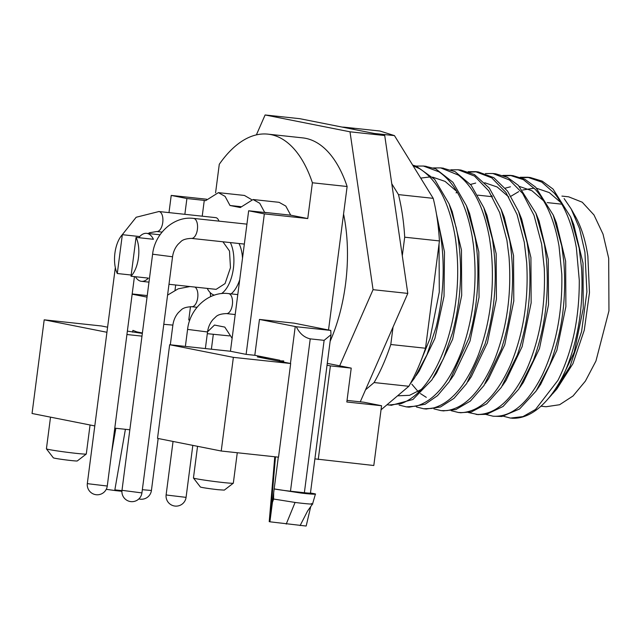 <?xml version="1.0" encoding="UTF-8"?>
<svg xmlns="http://www.w3.org/2000/svg" width="641" height="641" viewBox="0 0 641 641"><rect width="100%" height="100%" fill="white"/><g stroke="black" fill="none" stroke-linecap="round" stroke-linejoin="round"><path stroke-width="0.96" d="M264.653 212.371L290.702 215.176L285.798 206.073L279.099 202.324L253.051 199.519L259.749 203.269L264.653 212.371L266.023 212.644L248.66 210.777L230.44 351.252L169.657 344.722L233.372 357.358L221.225 451.016L157.518 438.372L169.657 344.722M253.051 199.519L240.295 207.54L229.999 205.497L225.095 196.394L218.397 192.645L205.641 200.665L204.271 200.393L202.219 216.185M189.8 320.155L188.766 319.947L190.489 306.646M207.548 331.79L214.495 325.051L224.791 327.094L232.114 338.328M210.112 292.52A10.056 4.984 96.1 0 1 210.52 295.132A10.056 4.984 96.1 0 1 210.569 296.655M158.664 211.514A10.056 4.984 96.1 0 1 158.928 211.53L215.713 217.636A10.056 4.984 96.1 0 1 218.966 221.137M239.021 243.516A30.159 14.943 96.1 0 1 242.506 258.219M239.702 279.813A30.159 14.943 96.1 0 1 231.105 293.874M211.386 349.209L213.317 334.314M184.856 214.318L186.908 198.526L204.271 200.393M175.017 290.213L175.69 285.005M141.981 336.132L126.926 334.514M114.779 428.164L129.843 429.782M206.682 199.223L171.219 195.417L186.908 198.526M229.999 205.497L240.912 206.666M215.584 192.797L219.278 164.296A135.724 67.249 96.1 0 1 267.954 134.145A135.724 67.249 96.1 0 1 312.399 182.773L307.752 218.557L264.34 213.886L248.66 210.777M307.752 218.557L290.702 215.176M168.992 212.612L171.219 195.417M230.44 351.252L246.12 354.369L264.34 213.886M233.372 357.358L290.677 363.519L257.353 356.909L269.508 358.215L254.806 355.298L246.12 354.369M310.468 492.977L312.824 493.442C320.804 494.764 309.867 494.235 300.317 492.953L274.172 488.931L269.909 521.806L269.212 521.574M259.461 319.434L296.31 326.734L330.772 330.435L294.187 323.168L259.461 319.434L254.806 355.298M269.508 358.215L279.805 360.258L279.748 360.851L283.723 360.931L283.618 362.125M275.486 456.849L269.909 521.806L306.037 526.029M290.677 363.519L278.531 457.177L221.225 451.016M282.985 361.195L279.748 360.851M278.298 457.153L274.172 488.939A12.067 0.465 7.4 0 0 290.477 491.214L310.236 338.865C304.187 337.47 299.547 333.432 296.31 326.734M273.683 492.697L273.571 499.027L295.076 502.448C305.26 503.786 316.718 504.723 311.374 503.626M307.584 511.013L312.536 504.05L315.396 494.171L312.824 493.442M272.449 502.248L273.635 499.043M295.076 502.448L286.215 524.098M310.236 338.865L324.122 340.355L330.988 334.714L330.772 330.435M330.988 334.714L310.452 493.097A12.067 0.465 -172.6 0 1 304.371 492.713L290.477 491.214M230.335 242.586A30.159 14.943 96.1 0 1 233.412 268.283A30.159 14.943 96.1 0 1 221.546 293.594M214.374 295.148A30.159 14.943 96.1 0 1 207.219 288.394M222.932 241.785L229.502 251.016L230.472 267.698L225.063 283.578L216.129 289.355L168.984 284.284M127.367 331.125L142.334 333.408M94.796 425.928L32.05 413.485L44.197 319.827L101.502 325.989L107.6 327.198M384.728 135.539L350.002 131.806L265.11 114.963L299.844 118.697L384.728 135.539L407.796 293.41L360.258 401.835M330.139 341.284A117.632 58.283 -83.9 0 0 345.395 224.398A117.632 58.283 -83.9 0 0 343.56 214.03L328.521 329.979M312.399 182.773L347.126 186.507L343.56 214.03M267.954 134.145L302.688 137.879A135.724 67.249 96.1 0 1 347.126 186.507M327.271 363.367L351.228 368.118L346.829 401.995L381.563 405.729L363.92 402.228L347.037 400.409M131.02 276.247A24.126 11.955 -83.9 0 0 138.44 257.802A24.126 11.955 -83.9 0 0 136.052 237.402L131.02 276.247L148.383 278.114A24.126 11.955 -83.9 0 1 141.461 281.327L148.984 282.136M136.052 237.402L153.423 239.269A24.126 11.955 -83.9 0 0 146.621 233.34A24.126 11.955 -83.9 0 0 139.698 236.553L139.538 237.779M135.379 276.72A24.126 11.955 -83.9 0 0 141.461 281.327M122.335 234.686A24.126 11.955 -83.9 0 0 114.915 253.131A24.126 11.955 -83.9 0 0 117.295 273.523L122.335 234.686L139.698 236.553M50.519 417.147L46.416 448.828A20.111 0.769 7.4 0 0 46.424 448.86A20.111 0.769 7.4 0 0 76.159 453.355A20.111 0.769 7.4 0 0 86.279 454.028A20.111 0.769 7.4 0 0 86.295 453.996L90.061 424.991M46.424 448.86L53.363 457.85A12.067 0.465 7.4 0 0 71.199 460.55A12.067 0.465 -172.6 0 0 77.273 460.951L86.279 454.028M374.088 133.432L394.455 135.62L433.212 198.341L398.478 194.608A150.811 74.725 96.1 0 1 404.703 237.194L439.43 240.928L425.52 348.239C420.833 362.341 415.272 375.025 408.838 386.283L381.034 409.815M391.771 183.759L398.478 194.608M433.212 198.341C436.481 211.53 438.548 225.728 439.43 240.928M342.134 127.086A150.811 74.725 96.1 0 1 345.251 127.295L379.985 131.028L394.455 135.62M132.182 293.947L147.246 295.573M121.91 491.294L115.54 490.613L114.851 489.876L125.404 429.31M106.254 489.315L115.54 490.613M197.548 446.312L193.446 477.994A20.111 0.769 7.4 0 0 193.454 478.026A20.111 0.769 7.4 0 0 223.188 482.529A20.111 0.769 7.4 0 0 233.308 483.194A20.111 0.769 7.4 0 0 233.324 483.17L237.274 452.738M193.454 478.026L200.393 487.016A12.067 0.465 7.4 0 0 218.228 489.716L224.302 490.117L233.308 483.194M410.144 383.951L414.527 378.022L426.962 354.777L436.128 327.102C443.852 295.501 445.231 264.196 440.271 233.204L437.202 218.789M395.064 397.941L406.202 388.51M439.029 244.045L439.293 291.976L430.039 338.456L419.262 365.001M391.363 405.272L412.948 399.479L431.89 379.889L443.476 358.631L452.49 332.815C461.127 300.108 462.842 267.529 457.634 235.071L456.248 227.787L449.077 203.862L434.654 179.352L416.225 166.147L412.676 165.114M413.036 165.699L419.703 168.759C437.098 179.744 448.812 201.755 454.838 234.766L455.519 239.125C460.31 275.109 457.201 310.06 446.208 343.985C434.494 377.028 419.374 396.931 400.849 403.71L388.943 405.008L387.036 404.735M409.11 407.171L425.143 404.239L437.499 395.681L449.245 381.748L468.779 338.496C478.026 308.105 480.518 267.529 474.997 236.938L466.44 205.729L452.899 182.26L435.664 168.815L425.215 166.227M413.509 166.46L414.599 166.267M416.017 166.075L423.389 166.035L439.053 171.852C455.471 183.302 466.52 204.904 472.201 236.641L473.411 244.87C477.545 281.327 473.851 316.181 462.321 349.433C450.142 381.764 434.774 400.665 416.217 406.146L406.298 406.875L399.127 405.096M426.089 409.006L440.519 406.971L454.012 398.317L466.616 383.622L485.005 344.113C495.421 309.555 497.889 274.532 492.4 239.021L483.795 207.596L471.127 185.185L455.078 171.628L442.562 168.094M433.388 167.942L440.736 167.902L458.355 175.081C473.731 187.06 484.131 208.205 489.556 238.508L491.23 250.663C494.708 287.537 490.421 322.247 478.386 354.793C465.743 386.331 450.142 404.215 431.585 408.445L423.669 408.758L416.474 406.971M443.404 410.865L455.879 409.567L470.422 401.026L483.979 385.489L501.182 349.641C512.119 315.717 515.18 280.742 510.372 244.734L509.731 240.671L501.158 209.463L489.331 188.125L474.46 174.584L460.911 170.065L458.115 169.769L474.46 176.043L488.65 190.738L499.684 212.62L506.927 240.375L508.986 256.496C511.798 293.746 506.935 328.272 494.395 360.066C481.295 390.834 465.478 407.684 446.945 410.601L441.032 410.625L433.837 408.838M450.807 169.817L458.115 169.777M460.278 412.684L471.239 412.019L486.687 403.814L501.342 387.348L517.303 355.09C528.769 321.822 532.423 286.96 528.272 250.495L527.094 242.538L518.521 211.33L507.528 191.098L493.802 177.669L478.266 171.932L475.486 171.636M476.712 171.804L469.468 172.173M468.154 171.692L475.494 171.652L491.767 177.869L505.933 192.484L517.047 214.487L524.29 242.242L526.67 262.377C528.785 299.94 523.352 334.233 510.356 365.258C496.791 395.249 480.774 411.033 462.313 412.62L458.387 412.475L451.224 410.705M477.649 414.551L486.591 414.326L503.065 406.474L518.697 389.223L533.368 360.45C545.347 327.888 549.585 293.177 546.1 256.304L544.457 244.405L535.876 213.205L518.329 185.337L507.448 177.373L495.645 173.799L492.857 173.503L509.531 180.009L522.615 193.382L534.033 215.344L541.653 244.109L544.281 268.299C545.715 306.142 539.714 340.163 526.269 370.362C512.263 399.567 496.07 414.278 477.705 414.487L468.563 412.58M457.137 192.068L456.432 192.845M485.469 173.543L492.857 173.503M493.121 416.217L501.951 416.49L519.571 408.982L536.052 391.09L549.385 365.731C561.853 333.913 566.676 299.387 563.856 262.145L561.812 246.272L553.231 215.064L535.692 187.212L524.827 179.24L513.024 175.674M511.47 175.538L504.203 175.914M502.856 175.418L510.228 175.386L523.409 179.664L535.195 189.279C546.717 202.252 554.657 221.145 559.008 245.976L561.812 274.268C562.582 312.335 556.019 346.036 542.134 375.378C527.703 403.726 511.358 417.339 493.105 416.209L485.918 414.447M551.621 394.88L546.789 400.305A120.644 59.781 96.1 0 0 565.298 371.043C578.318 339.89 583.735 305.573 581.539 268.074L579.176 248.139L570.594 216.93L553.055 189.071L542.182 181.107L530.387 177.557M529.041 177.437L521.606 177.789M491.863 195.809L491.166 196.579M520.22 177.285L527.607 177.253L541.781 182.116L554.305 193.149C564.921 206.154 572.277 224.382 576.371 247.843L579.28 280.253C579.408 318.441 572.293 351.797 557.958 380.313L535.507 409.471L522.928 416.618L510.484 418.084L503.538 416.273M546.789 400.305A120.644 59.781 96.1 0 1 511.606 418.18M561.941 196.098L568.631 196.819L582.228 202.203L593.983 214.959L603.029 234.133L608.694 258.315L608.95 310.837L595.946 361.027L585.393 381.099L573.014 395.994L559.609 404.727L546.06 406.739L540.972 406.194M571.187 208.966L575.442 216.522A105.565 52.306 96.1 0 1 587.853 256.071L589.48 292.657L584.288 330.131L572.942 363.663L556.901 388.935L553.383 392.893L570.025 366.42L581.587 331.533L586.9 291.823L584.921 252.145L579.528 228.525L571.187 208.966L564.128 198.582M552.382 393.991L553.383 392.893M565.298 371.043L560.851 380.842L556.164 388.927L551.276 395.265M121.95 490.637L114.851 489.876M111.622 452.498L115.845 428.284M132.591 332.158L132.903 330.371L136.829 331.886L142.39 333M142.126 333.384L142.198 332.959M553.407 392.973L558.127 386.042L574.216 352.246L583.246 308.465L583.014 263.106L573.767 224.687L570.626 216.914M560.987 202.692L549.289 192.596L536.813 188.342M534.145 188.158L522.615 190.032M518.681 191.635L510.973 196.226M536.621 390.257L540.756 384.183L556.845 350.379L565.883 306.606L565.65 261.24L556.404 222.82L554.617 218.661M543.624 200.825L531.926 190.73L519.45 186.475M510.42 186.795L505.252 188.158M491.807 195.713L490.782 196.539M519.587 387.893L523.393 382.316L539.482 348.512L548.52 304.739L548.279 259.373L539.041 220.945L535.9 213.189M502.4 385.762L506.029 380.45L522.119 346.645L531.149 302.864L530.916 257.506L521.67 219.078L519.987 215.136M508.842 197.027L497.168 186.98L484.716 182.741M475.686 183.062L470.518 184.424M457.081 191.971L456.055 192.797M485.269 383.558L488.658 378.583L504.747 344.778L513.786 300.998L513.553 255.639L504.307 217.211L501.174 209.455M411.859 384.215L418.124 391.579M420.392 393.566L426.289 397.348M467.946 381.619L471.295 376.716L487.384 342.911L496.422 299.131L496.182 253.772L486.944 215.344L485.301 211.522M450.383 380.049L453.932 374.849L470.021 341.044L479.051 297.264L478.819 251.905L469.573 213.477L466.44 205.729M456.793 191.483L445.094 181.395L432.627 177.132M429.935 176.948L420.712 178.11M398.141 395.809L409.567 395.313L421.433 389.359M433.356 377.677L436.561 372.974L452.65 339.177L461.688 295.397L461.456 250.03L452.209 211.61L450.623 207.892M416.081 375.682L419.198 371.107L434.902 338.472L444.029 296.31L444.485 251.985L436.441 213.926M425.52 348.239L390.786 344.505L393.045 327.046M402.292 255.759L404.703 237.194M390.786 344.505A150.811 74.725 96.1 0 1 374.104 382.549L408.838 386.283M365.538 389.8L374.104 382.549M345.251 127.295A150.811 74.725 96.1 0 1 354.745 129.594M131.173 275.021L117.295 273.523M314.891 458.868L373.807 465.51L381.563 405.729M318.24 459.533L330.387 365.875L327.038 365.21M351.228 368.118L330.387 365.875M147.045 297.128L132.158 294.179M350.002 131.806L373.062 289.676L407.796 293.41M339.674 365.827L373.062 289.676M265.11 114.963L256.376 134.89M307.392 511.39L300.1 525.588M282.913 361.981L283.002 361.011L283.723 360.931M218.397 192.645L244.445 195.449L251.408 199.503M44.197 319.827L106.935 332.278M229.43 335.892L207.307 333.673M228.292 293.586A10.056 4.984 96.1 0 1 228.557 293.602A10.056 4.984 96.1 0 1 228.773 293.634A10.056 4.984 96.1 0 1 232.379 304.571A10.056 4.984 96.1 0 1 226.401 313.593C221.049 313.81 217.467 314.939 215.664 316.983L213.076 319.434C210.088 322.856 208.237 327.03 207.524 331.974L205.376 348.56M237.787 294.596L228.557 293.602C209.278 290.998 189.824 308.209 187.581 329.394L207.524 331.974M295.237 326.533L290.445 363.479M167.421 495.14L186.074 497.368A10.056 10.056 0 0 1 175.033 506.07A10.056 10.056 0 0 1 166.131 494.78L167.421 495.14M194.944 287.072A10.056 4.984 96.1 0 1 197.724 297.696A10.056 4.984 96.1 0 1 191.747 306.719C186.395 306.935 182.813 308.065 181.01 310.108L178.422 312.56C175.434 315.973 173.583 320.155 172.87 325.099L170.314 344.794M163.792 324.314L172.87 325.099M193.326 218.389A10.056 4.984 96.1 0 1 193.582 218.405A10.056 4.984 96.1 0 1 193.798 218.437A10.056 4.984 96.1 0 1 197.404 229.374A10.056 4.984 96.1 0 1 191.427 238.396C186.074 238.62 182.501 239.75 180.698 241.785L178.11 244.245C175.121 247.658 173.27 251.841 172.549 256.785L141.925 492.913L121.99 490.325A10.056 10.056 0 0 0 130.003 501.478A10.056 10.056 0 0 0 141.925 492.913M246.921 224.142L193.582 218.405C174.304 215.809 154.858 233.012 152.606 254.197L172.549 256.785M120.676 236.721L136.164 217.259L158.928 211.53A10.056 4.984 96.1 0 1 159.144 211.562A10.056 4.984 96.1 0 1 162.75 222.499A10.056 4.984 96.1 0 1 156.773 231.521L149.674 232.707L148.111 233.5M142.342 489.7L151.42 490.485A10.056 10.056 0 0 1 138.873 498.914M88.618 483.811L107.271 486.03A10.056 10.056 0 0 1 96.014 494.708A10.056 10.056 0 0 1 87.336 483.45L88.618 483.811M324.122 340.355L304.371 492.713M189.952 286.535L178.174 288.827L167.581 295.116M388.943 405.008L391.723 405.312M423.389 166.027L426.193 166.331M406.466 406.899L409.102 407.179M440.744 167.894L443.548 168.198M423.677 408.75L426.473 409.046M441.785 410.697L443.828 410.913M458.403 412.483L461.2 412.78M476.055 414.382L478.563 414.647M510.228 175.37L513.008 175.666M527.607 177.237L530.387 177.533M477.817 195.144L492.376 196.707M547.262 202.612L561.853 204.175M449.077 203.862L452.209 211.61M483.803 207.596L486.944 215.344M518.537 211.322L521.67 219.078M553.263 215.055L556.404 222.82M146.621 233.34L160.026 234.782M115.324 267.585L87.336 483.45M134.434 276.616L107.271 486.03M152.606 254.197L121.99 490.325M158.159 438.5L151.42 490.485M310.757 506.47L306.19 525.981M274.781 456.769L269.212 521.646M156.773 231.521L162.053 232.09M191.427 238.396L244.341 244.085M191.747 306.719L197.027 307.287M192.821 445.375L186.074 497.368M187.581 329.394L185.377 346.412M173.046 441.457L166.131 494.78M226.401 313.593L235.199 314.539"/></g></svg>
